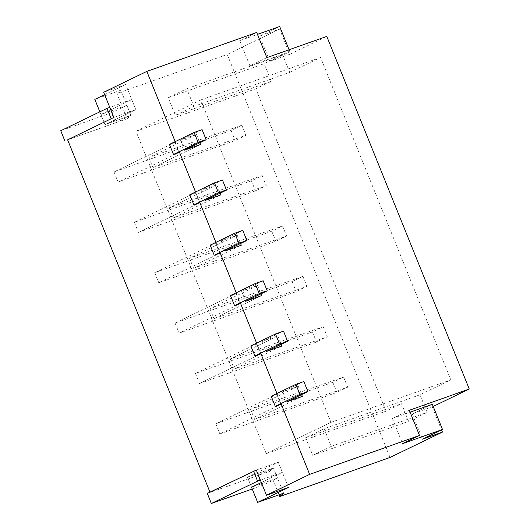 <?xml version="1.0" encoding="UTF-8"?>
<svg xmlns="http://www.w3.org/2000/svg" width="530" height="530" viewBox="0 0 530 530"><rect width="100%" height="100%" fill="white"/><g stroke="black" fill="none" stroke-linecap="round" stroke-linejoin="round"><path stroke-width="0.4" stroke-dasharray="2.65 1.99" d="M390.04 457.443L227.224 54.458L116.911 93.552L120.787 90.186L94.824 99.395M104.635 94.645L125.65 84.482L103.675 92.273M256.686 32.462L239.732 40.658L257.461 34.377M279.681 26.5L259.647 36.192L279.621 29.11L227.224 54.458M60.751 130.738L111.486 112.757L115.553 122.828L67.615 139.821L127.087 118.74L116.911 93.552M269.551 471.356L273.434 467.99L247.464 477.192L278.29 462.286L256.315 470.07L210.079 492.436L269.551 471.356L279.025 494.801M175.198 141.623L179.273 151.693M195.55 191.993L199.624 202.069M215.902 242.369L219.977 252.439M236.254 292.739L240.328 302.815M256.606 343.115L260.68 353.185M276.958 393.485L281.032 403.562M289.738 72.391L320.564 57.485L450.818 379.871L419.992 394.784L427.114 412.413L408.623 421.357L401.501 403.727L386.085 411.181L255.831 88.788L271.247 81.335L264.119 63.706L282.616 54.762L289.738 72.391L193.861 106.378L175.37 115.321L168.242 97.686L186.739 88.742L193.861 106.378M266.862 57.644L249.908 65.846L289.857 51.688L269.823 61.374L289.797 54.298L279.621 29.11M289.797 54.298L326.785 36.404M432.328 404.297L412.287 413.99L433.195 406.457M432.261 406.914L441.569 429.936M419.992 394.784L324.115 428.763L331.237 446.392L427.114 412.413M331.237 446.392L312.746 455.343L305.625 437.707L324.115 428.763M305.625 437.707L401.501 403.727M266.239 453.66L135.985 131.268L200.718 99.965L330.972 422.35L266.239 453.66L386.085 411.181M330.972 422.35L450.818 379.871M200.718 99.965L320.564 57.485M135.985 131.268L255.831 88.788M271.247 81.335L175.37 115.321M168.242 97.686L264.119 63.706M186.739 88.742L282.616 54.762M312.746 455.343L408.623 421.357M412.287 413.99L422.463 439.178M409.326 410.26L392.379 418.462L410.101 412.174M392.379 418.462L402.555 443.643M261.343 482.519L282.357 472.356L278.29 462.286L288.466 487.467M207.283 493.423L258.017 475.443L273.434 467.99L247.464 477.192L251.531 487.269L247.464 477.192L278.29 462.286L256.315 470.07M252.24 489.011L262.092 485.52L277.501 478.06L273.434 467.99L283.61 493.172M249.908 65.846L239.732 40.658M289.857 51.688L289.082 49.774M269.823 61.374L259.647 36.192M127.087 118.74L130.963 115.374L120.787 90.186M115.553 122.828L130.963 115.374L105 124.576L99.845 111.823M111.486 112.757L126.895 105.298L130.963 115.374L105 124.576L135.826 109.67L125.65 84.482M126.895 105.298L100.925 114.507L105 124.576L135.826 109.67L113.851 117.455L135.826 109.67L131.751 99.594L109.783 107.385M202.089 129.645L180.511 140.079L196.491 134.415L148.824 157.47L241.846 125.232L231.053 130.453L114.003 171.939L175.032 142.424L169.441 144.405M175.032 142.424L179.107 152.494L118.077 182.015L235.121 140.529L245.913 135.309L152.898 167.546L200.565 144.491M180.511 140.079L184.586 150.156M196.491 134.415L199.87 142.762M148.824 157.47L152.898 167.546M241.846 125.232L245.913 135.309M231.053 130.453L235.121 140.529M114.003 171.939L118.077 182.015M222.441 180.021L200.87 190.456L216.849 184.791L169.176 207.846L262.198 175.609L251.406 180.823L134.355 222.315L195.385 192.794L189.793 194.775M195.385 192.794L199.459 202.871L138.429 232.392L255.473 190.899L266.265 185.685L173.25 217.923L220.917 194.868M200.87 190.456L204.938 200.532M216.849 184.791L220.222 193.139M169.176 207.846L173.25 217.923M262.198 175.609L266.265 185.685M251.406 180.823L255.473 190.899M134.355 222.315L138.429 232.392M242.793 230.391L221.222 240.825L237.202 235.161L189.528 258.216L282.55 225.979L271.757 231.199L154.707 272.685L215.736 243.171L210.145 245.151M215.736 243.171L219.811 253.241L158.781 282.762L275.832 241.276L286.617 236.055L193.602 268.293L241.269 245.238M221.222 240.825L225.29 250.902M237.202 235.161L240.574 243.508M189.528 258.216L193.602 268.293M282.55 225.979L286.617 236.055M271.757 231.199L275.832 241.276M154.707 272.685L158.781 282.762M263.145 280.767L241.574 291.202L257.553 285.537L209.88 308.592L302.902 276.355L292.11 281.576L175.059 323.061L236.089 293.54L230.497 295.521M236.089 293.54L240.163 303.617L179.133 333.138L296.184 291.646L306.969 286.432L213.954 318.669L261.621 295.614M241.574 291.202L245.642 301.279M257.553 285.537L260.926 293.885M209.88 308.592L213.954 318.669M302.902 276.355L306.969 286.432M292.11 281.576L296.184 291.646M175.059 323.061L179.133 333.138M283.497 331.137L261.926 341.572L277.906 335.907L230.232 358.969L323.254 326.725L312.462 331.946L195.411 373.431L256.447 343.917L250.849 345.898M256.447 343.917L260.515 353.987L199.485 383.508L316.536 342.022L327.321 336.802L234.306 369.039L281.973 345.984M261.926 341.572L265.994 351.648M277.906 335.907L281.278 344.255M230.232 358.969L234.306 369.039M323.254 326.725L327.321 336.802M312.462 331.946L316.536 342.022M195.411 373.431L199.485 383.508M303.849 381.514L282.278 391.948L298.257 386.284L250.584 409.339L343.606 377.102L332.813 382.322L215.763 423.808L276.799 394.287L271.201 396.268M276.799 394.287L280.867 404.363L219.837 433.884L336.888 392.392L347.673 387.178L254.658 419.416L302.325 396.36M282.278 391.948L286.346 402.025M298.257 386.284L301.63 394.631M250.584 409.339L254.658 419.416M343.606 377.102L347.673 387.178M332.813 382.322L336.888 392.392M215.763 423.808L219.837 433.884M282.357 472.356L260.389 480.147M262.092 485.52L258.017 475.443M277.501 478.06L251.531 487.269M100.925 114.507L131.751 99.594"/><path stroke-width="0.79" d="M99.845 111.823L94.824 99.395L104.635 94.645M209.959 492.132L67.615 139.821L113.851 117.455L103.675 92.273L146.83 71.398L175.198 141.623M433.195 406.457L469.249 389.02L326.785 36.404L266.862 57.644L256.686 32.462L146.83 71.398M257.461 34.377L279.681 26.5L289.082 49.774M441.569 429.936L442.437 432.096L390.04 457.443L279.727 496.544L283.61 493.172L257.64 502.38L288.466 487.467L266.491 495.258L256.315 470.07L207.283 493.423L211.351 503.5L252.24 489.011M279.025 494.801L279.727 496.544M281.032 403.562L309.646 474.383L266.491 495.258M179.273 151.693L195.55 191.993M199.624 202.069L215.902 242.369M219.977 252.439L236.254 292.739M240.328 302.815L256.606 343.115M260.68 353.185L276.958 393.485M469.249 389.02L409.326 410.26L419.502 435.448L309.646 474.383M419.502 435.448L402.555 443.643L442.504 429.485L422.463 439.178L442.437 432.096M410.101 412.174L432.328 404.297L442.504 429.485M261.343 482.519L251.531 487.269L257.64 502.38M179.107 152.494L173.515 154.475L198.174 142.55L206.163 139.721L184.586 150.156L200.565 144.491L199.87 142.762M198.174 142.55L194.099 132.474L169.441 144.405L173.515 154.475M194.099 132.474L202.089 129.645L206.163 139.721M199.459 202.871L193.867 204.852L218.526 192.927L226.515 190.091L204.938 200.532L220.917 194.868L220.222 193.139M218.526 192.927L214.451 182.85L189.793 194.775L193.867 204.852M214.451 182.85L222.441 180.021L226.515 190.091M219.811 253.241L214.219 255.228L238.878 243.297L246.867 240.468L225.29 250.902L241.269 245.238L240.574 243.508M238.878 243.297L234.803 233.227L210.145 245.151L214.219 255.228M234.803 233.227L242.793 230.391L246.867 240.468M240.163 303.617L234.571 305.598L259.23 293.673L267.219 290.837L245.642 301.279L261.621 295.614L260.926 293.885M259.23 293.673L255.155 283.596L230.497 295.521L234.571 305.598M255.155 283.596L263.145 280.767L267.219 290.837M260.515 353.987L254.923 355.975L279.582 344.043L287.571 341.214L265.994 351.648L281.973 345.984L281.278 344.255M279.582 344.043L275.507 333.973L250.849 345.898L254.923 355.975M275.507 333.973L283.497 331.137L287.571 341.214M280.867 404.363L275.275 406.344L299.934 394.419L307.923 391.584L286.346 402.025L302.325 396.36L301.63 394.631M299.934 394.419L295.859 384.343L271.201 396.268L275.275 406.344M295.859 384.343L303.849 381.514L307.923 391.584M260.389 480.147L257.587 481.134L253.519 471.064M257.587 481.134L211.351 503.5M113.851 117.455L67.615 139.821M109.783 107.385L106.987 108.372L111.055 118.448M106.987 108.372L60.751 130.738L64.819 140.814"/></g></svg>
